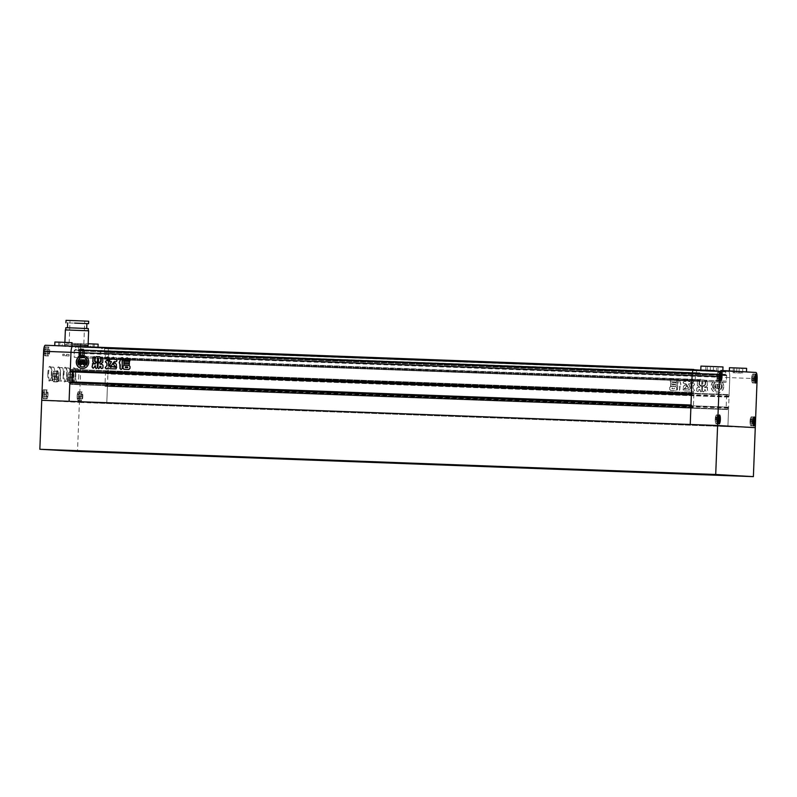 <?xml version="1.0" encoding="UTF-8"?>
<svg xmlns="http://www.w3.org/2000/svg" width="797" height="797" viewBox="0 0 797 797"><rect width="100%" height="100%" fill="white"/><g stroke="black" fill="none" stroke-linecap="round" stroke-linejoin="round"><path stroke-width="0.6" stroke-dasharray="3.98 2.99" d="M716.383 371.591L705.674 371.193L716.383 371.591L716.563 366.69L718.077 366.779L705.853 366.291L716.563 366.69M741.439 373.046L733.11 372.737L741.439 373.046L741.628 368.144L742.794 368.214L733.3 367.835L741.628 368.144M752.298 380.896L752.966 380.936L753.394 378.505L753.155 376.045L752.488 376.005L752.298 380.896L755.277 381.016M752.966 380.936L755.945 381.046M753.394 378.505L755.038 378.565M753.155 376.045L752.488 376.005M752.059 378.436L755.028 378.545M751.71 378.416A4.294 1.016 92.1 0 0 752.567 382.759A4.294 1.016 92.1 0 0 753.743 378.525A4.294 1.016 92.1 0 0 752.886 374.182A4.294 1.016 92.1 0 0 751.71 378.416M750.844 418.863L750.654 423.765L751.322 423.805L751.75 421.374L751.511 418.903L750.844 418.863L753.813 418.973L751.511 418.903M750.415 421.294L751.75 421.374M750.654 423.765L753.623 423.874M751.322 423.805L754.291 423.914M750.067 421.274A4.294 1.016 92.1 0 0 750.923 425.618A4.294 1.016 92.1 0 0 752.089 421.394A4.294 1.016 92.1 0 0 751.242 417.05A4.294 1.016 92.1 0 0 750.067 421.274M716.732 416.921L716.065 416.881L715.875 421.782L716.543 421.812L716.732 416.921L719.033 417L716.065 416.881M715.636 419.312L718.605 419.421M715.875 421.782L718.854 421.892M716.543 421.812L719.522 421.922M716.971 419.381L718.615 419.451M715.288 419.292A4.294 1.016 92.1 0 0 716.144 423.635A4.294 1.016 92.1 0 0 717.32 419.401A4.294 1.016 92.1 0 0 716.463 415.058A4.294 1.016 92.1 0 0 715.288 419.292M718.197 378.954L718.625 376.523L718.376 374.052L717.708 374.012L717.519 378.914L721.165 379.063M718.625 376.523L720.259 376.582M718.376 374.052L717.708 374.012M717.28 376.443L720.259 376.553M717.519 378.914L720.498 379.023M716.941 376.423A4.294 1.016 92.1 0 0 717.788 380.767A4.294 1.016 92.1 0 0 718.964 376.543A4.294 1.016 92.1 0 0 718.107 372.199A4.294 1.016 92.1 0 0 716.941 376.423M734.276 372.797L734.465 367.905M739.028 372.986L739.217 368.094M733.11 372.737L733.3 367.835M736.687 372.857L736.876 367.955M742.605 373.116L742.794 368.214M740.313 371.751L729.335 371.372L740.313 371.751M746.62 368.353L729.474 367.696M707.178 371.272L707.367 366.381M713.285 371.522L713.474 366.62M705.674 371.193L705.853 366.291M710.266 371.352L710.456 366.451M717.888 371.681L718.077 366.779M714.919 370.276L700.802 369.788L714.919 370.276M722.989 366.959L700.942 366.112M717.36 419.411A4.473 1.056 92.1 0 0 716.473 414.878A4.473 1.056 92.1 0 0 715.248 419.292A4.473 1.056 92.1 0 0 716.134 423.815A4.473 1.056 92.1 0 0 717.36 419.411M752.139 421.394A4.473 1.056 92.1 0 0 751.242 416.861A4.473 1.056 92.1 0 0 750.027 421.274A4.473 1.056 92.1 0 0 750.913 425.807A4.473 1.056 92.1 0 0 752.139 421.394M753.783 378.535A4.473 1.056 92.1 0 0 752.896 374.002A4.473 1.056 92.1 0 0 751.671 378.406A4.473 1.056 92.1 0 0 752.557 382.939A4.473 1.056 92.1 0 0 753.783 378.535M719.014 376.543A4.473 1.056 92.1 0 0 718.117 372.01A4.473 1.056 92.1 0 0 716.892 376.423A4.473 1.056 92.1 0 0 717.788 380.956A4.473 1.056 92.1 0 0 719.014 376.543M757.15 378.665L108.651 354.466A6.127 1.455 92.1 0 0 107.446 348.269L72.666 346.277L75.356 346.436L75.486 347.054L75.217 350.102L74.181 350.66L74.211 357.415L78.963 357.684L79.511 350.969L78.524 350.291L78.664 346.625L101.438 347.92L101.468 350.989L100.263 352.154L100.292 358.899L105.045 359.178L105.593 352.453L104.606 351.786L104.576 348.717L104.746 348.11L107.446 348.269A6.127 1.455 -87.9 0 1 108.651 354.466L106.768 403.461L727.9 426.634L728.607 408.134L727.87 407.108L727.601 409.548L726.107 409.1L726.655 394.894L728.169 394.615L728.249 397.065L729.076 396.139L729.783 377.639A6.127 1.455 92.1 0 0 728.568 371.432L725.878 371.282L725.708 371.89L725.728 374.959L726.725 375.626L726.177 382.351L721.424 382.072L721.395 375.327L722.6 374.162L722.57 371.093L699.796 369.798L699.646 373.464L700.643 374.142L700.095 380.856L695.343 380.587L695.313 373.833L696.349 373.275L696.608 370.226L696.488 369.609L693.788 369.449L728.568 371.432A6.127 1.455 -87.9 0 1 729.783 377.639L727.9 426.634L690.232 424.482L755.267 427.65L79.401 402.435L81.284 353.45L108.651 354.466L107.944 372.966L107.127 373.903L107.047 371.442L105.523 371.721L104.975 385.927L106.469 386.376L106.738 383.945L107.485 384.961L106.768 403.461L41.733 400.283L79.401 402.435L77.518 451.421M723.776 386.744A6.436 6.246 93.3 0 1 717.161 392.931A6.436 6.246 93.3 0 1 711.283 386.276A6.436 6.246 93.3 0 1 717.888 380.079A6.436 6.246 93.3 0 1 723.776 386.744M723.626 386.734A6.436 6.246 93.3 0 1 717.011 392.921A6.436 6.246 93.3 0 1 711.133 386.266A6.436 6.246 93.3 0 1 717.748 380.069A6.436 6.246 93.3 0 1 723.626 386.734M717.589 384.323L720.618 384.433L717.589 384.323L717.439 388.368A2.66 2.58 93.3 0 0 719.751 386.963A0.757 0.737 93.3 0 0 719.84 386.635L719.123 386.346A0.767 0.747 93.3 0 1 718.585 387.053L718.645 385.618L720.189 385.678L720.02 387.511A3.686 3.577 93.3 0 1 717.908 388.777A2.919 2.839 93.3 0 1 719.631 390.739A4.842 4.702 93.3 0 1 714.809 390.56A2.919 2.839 93.3 0 1 716.682 388.737A3.686 3.577 93.3 0 1 714.67 387.312L714.64 385.469L716.184 385.529L716.134 386.963A0.767 0.747 93.3 0 1 715.656 386.216L715.068 386.455A0.757 0.737 93.3 0 0 715.128 386.794A2.66 2.58 93.3 0 0 717.33 388.368L717.479 384.313L714.461 384.204L717.479 384.313M716.134 386.963L716.274 386.973A0.767 0.747 93.3 0 1 715.796 386.226M713.375 384.244A4.842 4.702 93.3 0 0 713.743 389.394L713.604 389.394A4.842 4.702 93.3 0 1 713.225 384.234L713.375 384.244A2.032 1.973 93.3 0 1 713.514 385.081L713.445 386.983A1.773 1.724 93.3 0 0 714.54 388.707L714.391 388.697A1.773 1.724 93.3 0 1 713.295 386.973L713.445 386.983M82.23 368.503A6.436 6.246 -86.7 0 0 88.915 362.316A6.436 6.246 -86.7 0 0 82.958 355.651M676.125 386.276L676.185 384.732L670.725 384.533L670.666 386.077L676.125 386.276L676.185 384.732M674.86 380.149L673.375 378.954L671.991 380.039L673.515 378.954L674.86 380.149L676.942 380.229L674.999 380.159M672.14 380.049L670.436 379.99L670.367 381.773L676.872 382.012L676.942 380.229M693.041 379.651L694.187 380.617L692.454 383.018C691.089 381.942 691.288 380.817 693.041 379.651L694.187 380.617M706.122 387.521L707.318 387.242L707.268 389.155C707.716 390.42 707.367 391.317 706.242 391.855L704.877 389.325L706.381 391.865C707.517 391.327 707.856 390.42 707.417 389.165L707.467 387.252L704.727 387.472L707.278 385.599L707.447 381.345L705.923 380.388L705.584 384.752L702.536 386.585L702.366 390.968L703.273 391.965L704.379 391.038L704.877 389.325L704.309 389.265L704.379 391.038M686.566 386.326L685.599 384.702C683.268 386.017 682.85 387.382 684.344 388.816L686.566 386.326L685.599 384.702M729.076 396.139L107.944 372.966M688.668 384.005L690.172 387.252L689.106 389.185L686.745 384.622L685.928 383.696L684.244 383.636C683.019 382.859 683.049 382.132 684.324 381.444L685.828 381.504L686.078 380.269L687.363 379.452L686.078 380.269M688.977 383.825L689.943 383.865C691.228 383.178 691.258 382.45 690.033 381.673L688.568 381.614L687.363 379.452M691.039 384.303L691.467 383.297L692.932 383.397L691.467 383.297L691.109 388.089L689.046 389.703L687.831 388.856L684.314 389.325L683.049 388.787L683.408 390.839L690.072 391.088M694.476 390.46L692.882 388.059L694.476 390.46L693.251 391.616L690.889 390.669L693.251 391.616M693.031 388.069L693.121 385.589L693.729 385.409C694.984 384.782 695.014 384.104 693.808 383.387M680.12 386.097L679.672 390.141L678.456 391.008L677.4 390.062L678.237 381.155L677.35 379.551L678.586 379.113L679.442 379.761L680.917 384.313L679.821 386.425M705.076 384.642L705.215 381.165L704.159 380.059L700.852 379.93L699.696 380.966L699.567 384.433L700.643 385.519L703.95 385.648L705.076 384.642L705.215 381.165M701.808 386.176L701.778 390.928L702.087 386.575L699.108 384.463L699.258 380.538L698.431 380.179L697.505 380.976L697.335 385.29L699.856 387.342L697.943 387.272L696.857 388.249L696.757 390.849L697.744 391.566L698.909 390.928L698.969 389.394L700.045 389.474L698.82 389.384L698.909 390.928M699.108 384.463L700.453 386.127L701.669 386.166M701.778 390.928L700.722 391.895L699.896 389.464L698.82 389.384L700.045 389.474L700.862 391.905L701.918 390.938M676.274 382.59L670.825 382.391L670.765 383.935L676.215 384.134L676.274 382.59L670.825 382.391M675.736 390.61L676.773 389.494L676.832 387.76L675.896 386.575L670.845 386.386L669.799 387.501L669.739 389.235L670.685 390.42L675.736 390.61L676.773 389.494M691.657 393.997L691.358 394.973L692.145 395.003L692.414 392.572L693.908 393.021L693.36 407.227L691.836 407.506L691.756 405.045L690.979 405.015M72.696 371.9L72.706 369.479L71.282 369.4L71.013 371.84M70.106 381.853L70.634 381.883L70.714 384.333L72.129 384.423L72.308 381.932M691.238 405.025L691.198 406.002L69.807 382.809M728.607 408.134L107.485 384.961M728.348 408.124L107.226 384.951M728.388 407.137L107.256 383.975M727.87 407.108L106.738 383.945L727.87 407.108M727.601 409.548L106.469 386.376L727.601 409.548M726.754 394.525L105.622 371.362L726.754 394.525M728.777 397.095L107.645 373.932M728.807 396.119L107.685 372.946M725.878 371.282L104.746 348.11L725.878 371.282M726.177 382.351L105.045 359.178L726.177 382.351M722.431 374.769L101.299 351.597L722.431 374.769M699.796 369.798L78.664 346.625L699.796 369.798M700.095 380.856L78.963 357.684L700.095 380.856M695.482 373.225L74.35 350.052L695.482 373.225M696.349 373.275L75.217 350.102L696.349 373.275M107.465 357.056L107.615 357.066C109.269 358.361 109.378 359.497 107.934 360.463L107.784 360.463M107.934 360.463L107.127 359.845M110.693 366.859L112.756 364.259M112.905 364.269L112.626 363.581M111.341 361.529L110.225 361.489M113.363 357.285L114.36 358.192M114.499 358.202L114.32 359.168M116.063 359.497L116.163 359.507C117.388 360.284 117.358 361.011 116.083 361.699L115.934 361.689M116.083 361.699L114.25 361.629M112.766 363.591L114.389 361.639M114.638 362.655C116.86 364.139 117.179 365.534 115.575 366.849L115.435 366.849M115.575 366.849L114.828 366.331M122.539 361.151L122.26 359.676L123.117 358.132M123.266 358.142L122.11 357.614M122.688 361.161L122.26 368.603M121.064 369.469L122.399 368.613M99.794 356.767L100.721 357.873M100.87 357.883L100.591 361.34M100.741 361.35L99.436 362.346M99.585 362.356L96.128 362.227M98.609 360.712L97.403 361.141M98.659 359.407L97.324 359.347M98.708 358.092L97.373 358.042M93.289 368.244L94.923 365.823M93.966 363.94L92.502 363.562M95.361 363.432L93.986 363.382M96.307 362.844L94.713 361.22L94.574 356.837M96.268 368.573L97.443 367.656L97.463 363.263M102.195 357.195L102.913 358.052M103.052 358.052L102.743 362.366M102.893 362.376L101.498 363.731M101.647 363.731L100.113 363.671M100.223 364.229L100.253 363.681M102.076 364.299L102.992 365.345M103.142 365.355L102.893 367.945M103.042 367.955L101.807 368.593M100.95 366.341L99.725 366.331M99.874 366.341L99.675 367.716M98.679 368.692L99.814 367.726M109.099 361.848L108.761 360.812L107.137 360.802M109.249 361.858L108.99 364.618M109.139 364.627L108.741 365.614M110.693 367.377L108.89 365.624M114.579 366.889L115.435 367.357M116.003 368.921L116.721 366.919M116.153 368.931L109.548 368.682M106.38 368.981L108.771 368.214L109.697 368.692M106.868 362.774L106.34 362.755M127.191 357.833L128.138 358.869M130.12 359.088L129.911 360.862M130.05 360.872L123.405 360.623M129.552 361.449L129.353 362.984M129.493 362.994L123.894 362.784M129.413 363.591L129.423 365.136L123.824 364.926M128.925 369.469L123.874 369.28M129.224 365.434L130.031 366.61M130.18 366.62L129.961 368.353M129.074 369.469L130.11 368.353M127.799 366.929L125.348 366.829M125.498 366.839L125.468 367.556M86.983 360.134A2.032 1.973 -86.7 0 0 86.773 360.961L86.554 362.854M86.215 365.245A1.704 1.664 -86.7 0 0 85.478 364.498L85.339 364.488M85.478 364.498A1.773 1.724 -86.7 0 0 86.704 362.864M82.629 359.895L82.32 363.94A2.66 2.58 -86.7 0 0 82.47 363.94M80.935 361.798A0.767 0.747 -86.7 0 0 81.424 362.545M81.473 361.111L79.78 361.041M79.929 361.051L79.959 362.894A3.686 3.577 -86.7 0 0 81.961 364.319L81.822 364.309M81.961 364.319A2.919 2.839 -86.7 0 0 80.099 366.142L79.949 366.132M80.099 366.142A4.842 4.702 -86.7 0 0 82.32 366.909M85.478 361.26L83.785 361.19M83.934 361.2L83.874 362.635M82.579 363.95L82.729 363.94A2.66 2.58 -86.7 0 0 85.04 362.535A0.757 0.737 -86.7 0 0 85.13 362.217M82.868 357.245A4.842 4.702 -86.7 0 0 79.152 358.869L79.013 358.869M78.514 359.816A4.842 4.702 -86.7 0 0 78.883 364.976M79.75 359.786A3.298 3.198 -86.7 0 0 79.152 358.869M688.528 383.995L690.023 387.242L688.967 389.175L687.203 386.435M687.064 386.425L687.393 385.768M688.827 383.815L689.943 383.865M688.379 381.325L689.883 381.663C691.109 382.44 691.079 383.168 689.803 383.855M688.239 381.325L688.419 380.358M688.279 380.348L687.223 379.442M685.938 380.259L686.048 381.245M685.679 381.494L684.324 381.444M684.175 381.434C682.899 382.122 682.87 382.849 684.095 383.626L684.244 383.636M684.095 383.626L685.928 383.696M687.253 385.768L685.779 383.696M690.899 384.293L690.929 387.073M690.79 387.063L691.109 388.089M687.861 388.976L688.907 389.693L690.959 388.079M687.681 388.846L685.659 388.767M685.201 388.916L683.268 388.886M689.923 391.078L683.467 390.839L683.049 388.787M694.326 390.45L693.111 391.606M692.882 388.059L693.121 385.589M693.191 385.389L693.729 385.409M693.659 383.377C694.864 384.094 694.845 384.772 693.579 385.399M685.46 384.692C683.129 386.007 682.7 387.372 684.195 388.806L684.344 388.816M684.195 388.806L685.131 388.348M686.416 386.316L684.992 388.338M677.689 382.61L678.088 381.145L677.201 379.551L678.446 379.103L679.293 379.751L680.777 384.303L679.98 386.087M677.55 382.6L677.4 390.062M679.672 386.415L679.532 390.132L678.317 390.998L677.261 390.052M705.066 381.155L704.159 380.059M704.02 380.049L700.852 379.93M700.712 379.92L699.696 380.966M699.557 380.956L699.567 384.433M699.417 384.423L700.643 385.519M700.493 385.509L703.95 385.648M701.719 384.433L702.924 384.005L701.739 383.955M701.589 383.945L702.775 383.995L701.579 384.423M701.768 383.118L702.954 383.168L701.788 382.65M701.639 382.64L702.974 382.69M702.824 382.68L701.629 383.118M703.024 381.384L701.818 381.813L703.004 381.863M702.864 381.853L701.818 381.813M701.689 381.325L702.874 381.374M704.937 384.632L703.801 385.638M705.973 387.511L704.727 387.472M704.578 387.462L704.757 386.914M704.618 386.904L706.032 386.963M706.61 380.408L707.298 381.335L707.138 385.589L705.893 386.953M706.471 380.398L705.923 380.388M703.861 386.256L705.435 384.742L705.783 380.378M703.721 386.246L702.834 386.216M702.386 386.575L702.366 390.968M704.239 391.028L703.133 391.955L702.217 390.958M698.959 384.453L699.258 380.538M698.282 380.169L697.505 380.976M697.355 380.966L697.335 385.29M699.856 387.342L697.196 385.29M699.706 387.332L697.943 387.272M697.803 387.262L696.857 388.249M696.717 388.239L696.757 390.849M696.618 390.839L697.594 391.556L698.76 390.919M692.892 379.641C691.138 380.817 690.949 381.932 692.314 383.008L692.454 383.018M692.314 383.008L693.31 382.45M694.048 380.607L693.171 382.44M671.991 380.039L670.436 379.99M670.297 379.98L670.367 381.773M670.227 381.763L676.872 382.012M676.792 380.219L676.733 382.002M670.676 382.381L670.765 383.935M670.616 383.925L676.215 384.134M676.135 382.58L676.075 384.124M676.035 384.722L670.725 384.533M670.586 384.523L670.666 386.077M670.526 386.067L675.976 386.266M676.623 389.484L676.832 387.76M676.693 387.75L675.896 386.575M675.746 386.565L670.845 386.386M670.695 386.376L669.799 387.501M669.659 387.491L669.739 389.235M669.59 389.225L670.685 390.42M674.451 388.059L674.431 388.777L672.13 388.687L672.16 387.98L674.451 388.059L674.282 388.767L671.981 388.687L672.01 387.97L671.981 388.687L672.01 387.97L674.312 388.059M670.546 390.41L675.597 390.6M713.225 384.234A2.032 1.973 93.3 0 1 713.365 385.081L713.295 386.973M717.738 384.323L717.439 388.368M719.84 386.635L719.98 386.645A0.757 0.737 93.3 0 1 719.9 386.963A2.66 2.58 93.3 0 1 717.579 388.378M719.98 386.645L719.273 386.356A0.767 0.747 93.3 0 1 718.735 387.063L718.784 385.628L720.339 385.688L720.159 387.521A3.686 3.577 93.3 0 1 718.057 388.787A2.919 2.839 93.3 0 1 719.781 390.749A4.842 4.702 93.3 0 1 714.949 390.57A2.919 2.839 93.3 0 1 716.822 388.747A3.686 3.577 93.3 0 1 714.819 387.322L714.789 385.479L716.334 385.539L716.274 386.973M715.656 386.216L715.078 386.196M717.33 388.368L717.18 388.368A2.66 2.58 93.3 0 1 714.979 386.784A0.757 0.737 93.3 0 1 714.919 386.445M717.18 388.368L717.34 384.313M714.461 384.204A3.298 3.198 93.3 0 0 713.863 383.297L714.012 383.297A3.298 3.198 93.3 0 1 714.61 384.214M714.012 383.297A4.842 4.702 93.3 0 1 721.275 383.576L721.136 383.566A4.842 4.702 93.3 0 0 717.659 381.663L717.798 381.673M713.863 383.297A4.842 4.702 93.3 0 1 717.659 381.663M721.843 384.562A4.842 4.702 93.3 0 1 721.076 389.673L720.926 389.663A4.842 4.702 93.3 0 0 721.693 384.553L721.843 384.562A2.032 1.973 93.3 0 0 721.634 385.389L721.564 387.292A1.773 1.724 93.3 0 1 720.339 388.916A1.704 1.664 93.3 0 1 721.076 389.673M721.693 384.553A2.032 1.973 93.3 0 0 721.494 385.379L721.415 387.282A1.773 1.724 93.3 0 1 720.189 388.916L720.339 388.916M720.189 388.916A1.704 1.664 93.3 0 1 720.926 389.663M720.468 384.423A3.298 3.198 93.3 0 1 721.136 383.566M720.618 384.433A3.298 3.198 93.3 0 1 721.275 383.576M713.604 389.394A1.704 1.664 93.3 0 1 714.391 388.697M713.743 389.394A1.704 1.664 93.3 0 1 714.54 388.707M54.893 342.013L72.039 342.67M61.299 345.898L71.899 346.346L61.299 345.898M88.138 343.736L98.121 344.165M87.381 347.392L97.981 347.831L87.381 347.392M755.935 372.458L80.069 347.243L45.299 345.26M73.762 346.615L87.391 347.183L73.762 346.615M47.621 351.457A4.294 1.016 -87.9 0 1 48.796 347.223A4.294 1.016 -87.9 0 1 49.643 351.577A4.294 1.016 -87.9 0 1 48.468 355.801A4.294 1.016 -87.9 0 1 47.621 351.457M44.044 351.328A4.294 1.016 -87.9 0 1 45.22 347.093A4.294 1.016 -87.9 0 1 46.077 351.437A4.294 1.016 -87.9 0 1 44.901 355.671A4.294 1.016 -87.9 0 1 44.044 351.328M56.169 376.493A5.21 1.235 -87.9 0 1 57.593 371.352A5.21 1.235 -87.9 0 1 58.629 376.632A5.21 1.235 -87.9 0 1 57.205 381.763A5.21 1.235 -87.9 0 1 56.169 376.493M52.602 376.353A5.21 1.235 -87.9 0 1 54.027 371.223A5.21 1.235 -87.9 0 1 55.063 376.503A5.21 1.235 -87.9 0 1 53.638 381.633A5.21 1.235 -87.9 0 1 52.602 376.353M45.967 394.316A4.294 1.016 -87.9 0 1 47.143 390.092A4.294 1.016 -87.9 0 1 47.999 394.435A4.473 1.056 92.1 0 0 47.153 389.902A4.473 1.056 92.1 0 0 45.927 394.316A4.473 1.056 92.1 0 0 46.824 398.849A4.473 1.056 92.1 0 0 48.039 394.435A4.294 1.016 -87.9 0 1 46.824 398.659A4.294 1.016 -87.9 0 1 45.967 394.316M42.4 394.186A4.294 1.016 -87.9 0 1 43.576 389.962A4.294 1.016 -87.9 0 1 44.433 394.306A4.294 1.016 -87.9 0 1 43.257 398.53A4.294 1.016 -87.9 0 1 42.4 394.186M80.746 396.308A4.294 1.016 -87.9 0 1 81.922 392.074A4.294 1.016 -87.9 0 1 82.778 396.418A4.294 1.016 -87.9 0 1 81.603 400.652A4.294 1.016 -87.9 0 1 80.746 396.308M77.179 396.169A4.294 1.016 -87.9 0 1 78.355 391.945A4.294 1.016 -87.9 0 1 79.202 396.288A4.294 1.016 -87.9 0 1 78.036 400.512A4.294 1.016 -87.9 0 1 77.179 396.169M82.39 353.44A4.294 1.016 -87.9 0 1 83.565 349.216A4.294 1.016 -87.9 0 1 84.422 353.559A4.294 1.016 -87.9 0 1 83.247 357.783A4.294 1.016 -87.9 0 1 82.39 353.44M78.823 353.31A4.294 1.016 -87.9 0 1 79.999 349.076A4.294 1.016 -87.9 0 1 80.856 353.43A4.294 1.016 -87.9 0 1 79.68 357.654A4.294 1.016 -87.9 0 1 78.823 353.31A4.473 1.056 -87.9 0 1 80.009 348.897A4.473 1.056 -87.9 0 1 80.895 353.43A4.473 1.056 -87.9 0 1 79.67 357.833A4.473 1.056 -87.9 0 1 78.783 353.31M71.531 377.37A5.21 1.235 -87.9 0 1 72.955 372.239A5.21 1.235 -87.9 0 1 73.991 377.509A5.21 1.235 -87.9 0 1 72.567 382.64A5.21 1.235 -87.9 0 1 71.531 377.37M67.954 377.24A5.21 1.235 -87.9 0 1 69.379 372.099A5.21 1.235 -87.9 0 1 70.425 377.38A5.21 1.235 -87.9 0 1 68.99 382.51A5.21 1.235 -87.9 0 1 67.954 377.24M79.102 320.902L70.016 320.514L79.102 320.902M74.749 343.477L83.844 343.856L74.749 343.477M86.883 323.642L67.655 322.905L86.883 323.612M88.696 321.231L66.041 320.364M74.808 328.015L86.694 328.513L74.808 328.015M74.33 330.197L88.268 330.785L74.33 330.197M88.347 328.583L65.822 327.716M87.461 345.36L64.806 344.473L87.461 345.35M88.636 330.795L65.364 329.908M47.84 373.634A7.352 1.743 92.1 0 0 49.733 380.876A7.352 1.743 92.1 0 0 51.317 373.833A7.352 1.743 92.1 0 0 50.271 366.62A7.352 1.743 92.1 0 0 47.84 373.634M51.765 373.843A6.745 1.594 -87.9 0 1 50.321 380.299A6.745 1.594 -87.9 0 1 49.922 380.488A6.745 1.594 -87.9 0 1 48.577 373.663A6.745 1.594 -87.9 0 1 50.42 367.018A6.745 1.594 -87.9 0 1 50.809 367.238A6.745 1.594 -87.9 0 1 51.765 373.843M56.527 374.132A7.352 1.743 92.1 0 0 58.43 381.374A7.352 1.743 92.1 0 0 60.014 374.331A7.352 1.743 92.1 0 0 58.958 367.118A7.352 1.743 92.1 0 0 56.527 374.132M60.462 374.341A6.745 1.594 -87.9 0 1 59.008 380.797A6.745 1.594 -87.9 0 1 58.619 380.986A6.745 1.594 -87.9 0 1 57.274 374.162A6.745 1.594 -87.9 0 1 59.117 367.517A6.745 1.594 -87.9 0 1 59.496 367.736A6.745 1.594 -87.9 0 1 60.462 374.341M63.202 374.51A7.352 1.743 92.1 0 0 65.095 381.753A7.352 1.743 92.1 0 0 66.679 374.71A7.352 1.743 92.1 0 0 65.623 367.497A7.352 1.743 92.1 0 0 63.202 374.51M67.127 374.72A6.745 1.594 -87.9 0 1 65.673 381.175A6.745 1.594 -87.9 0 1 65.284 381.365A6.745 1.594 -87.9 0 1 63.939 374.54A6.745 1.594 -87.9 0 1 65.782 367.895A6.745 1.594 -87.9 0 1 66.161 368.114A6.745 1.594 -87.9 0 1 67.127 374.72M71.889 375.008A7.352 1.743 92.1 0 0 73.792 382.251A7.352 1.743 92.1 0 0 75.366 375.208A7.352 1.743 92.1 0 0 74.32 367.995A7.352 1.743 92.1 0 0 71.889 375.008M75.815 375.218A6.745 1.594 -87.9 0 1 74.37 381.673A6.745 1.594 -87.9 0 1 73.972 381.863A6.745 1.594 -87.9 0 1 72.627 375.038A6.745 1.594 -87.9 0 1 74.48 368.393A6.745 1.594 -87.9 0 1 74.858 368.613A6.745 1.594 -87.9 0 1 75.815 375.218M78.793 375.327A6.745 1.594 -87.9 0 1 76.95 381.972A6.745 1.594 -87.9 0 1 75.605 375.148A6.745 1.594 -87.9 0 1 77.448 368.503A6.745 1.594 -87.9 0 1 78.793 375.327M70.096 374.829A6.745 1.594 -87.9 0 1 68.253 381.474A6.745 1.594 -87.9 0 1 66.908 374.65A6.745 1.594 -87.9 0 1 68.761 368.005A6.745 1.594 -87.9 0 1 70.096 374.829M63.431 374.451A6.745 1.594 -87.9 0 1 61.588 381.096A6.745 1.594 -87.9 0 1 60.243 374.271A6.745 1.594 -87.9 0 1 62.096 367.626A6.745 1.594 -87.9 0 1 63.431 374.451M54.744 373.952A6.745 1.594 -87.9 0 1 52.891 380.597A6.745 1.594 -87.9 0 1 51.556 373.773A6.745 1.594 -87.9 0 1 53.399 367.128A6.745 1.594 -87.9 0 1 54.744 373.952M55.103 376.503A5.39 1.275 -87.9 0 1 53.628 381.813A5.39 1.275 -87.9 0 1 52.552 376.353A5.39 1.275 -87.9 0 1 54.027 371.043A5.39 1.275 -87.9 0 1 55.103 376.503M56.129 376.493A5.39 1.275 92.1 0 0 57.195 381.952A5.39 1.275 92.1 0 0 58.679 376.632A5.39 1.275 92.1 0 0 57.603 371.173A5.39 1.275 92.1 0 0 56.129 376.493M70.465 377.38A5.39 1.275 -87.9 0 1 68.99 382.699A5.39 1.275 -87.9 0 1 67.914 377.23A5.39 1.275 -87.9 0 1 69.389 371.92A5.39 1.275 -87.9 0 1 70.465 377.38M71.481 377.37A5.39 1.275 92.1 0 0 72.557 382.829A5.39 1.275 92.1 0 0 74.031 377.509A5.39 1.275 92.1 0 0 72.955 372.05A5.39 1.275 92.1 0 0 71.481 377.37M82.35 353.44A4.473 1.056 92.1 0 0 83.237 357.973A4.473 1.056 92.1 0 0 84.462 353.559A4.473 1.056 92.1 0 0 83.575 349.026A4.473 1.056 92.1 0 0 82.35 353.44M46.116 351.437A4.473 1.056 -87.9 0 1 44.891 355.851A4.473 1.056 -87.9 0 1 44.004 351.318A4.473 1.056 -87.9 0 1 45.23 346.914A4.473 1.056 -87.9 0 1 46.116 351.437M47.571 351.457A4.473 1.056 92.1 0 0 48.468 355.98A4.473 1.056 92.1 0 0 49.693 351.577A4.473 1.056 92.1 0 0 48.796 347.044A4.473 1.056 92.1 0 0 47.571 351.457M44.473 394.306A4.473 1.056 -87.9 0 1 43.247 398.719A4.473 1.056 -87.9 0 1 42.361 394.186A4.473 1.056 -87.9 0 1 43.586 389.773A4.473 1.056 -87.9 0 1 44.473 394.306M79.252 396.288A4.473 1.056 -87.9 0 1 78.026 400.702A4.473 1.056 -87.9 0 1 77.13 396.169A4.473 1.056 -87.9 0 1 78.355 391.755A4.473 1.056 -87.9 0 1 79.252 396.288M80.706 396.298A4.473 1.056 92.1 0 0 81.593 400.831A4.473 1.056 92.1 0 0 82.818 396.428A4.473 1.056 92.1 0 0 81.932 391.895A4.473 1.056 92.1 0 0 80.706 396.298M80.069 347.243A6.127 1.455 -87.9 0 1 81.284 353.45M70.943 346.546L75.028 346.685L75.157 343.497L71.063 343.358L70.943 346.546L72.278 346.625L72.397 343.437L77.827 343.656L77.707 346.834L72.278 346.625M71.063 343.358L72.397 343.437M77.827 343.656L81.922 343.796L81.802 346.974L77.707 346.834M81.922 343.796L80.587 343.716L80.457 346.904L81.802 346.974M75.028 346.685L80.457 346.904M80.587 343.716L75.157 343.497M69.488 380.388L68.652 380.348L68.891 374.221L69.728 374.271L70.026 377.35L69.488 380.388L73.055 380.528L73.593 377.489L70.026 377.35M73.593 377.489L73.294 374.401L72.457 374.351L71.919 377.389L68.353 377.26M71.919 377.389L72.218 380.478L68.652 380.348M72.457 374.351L68.891 374.221M73.294 374.401L69.728 374.271M72.218 380.478L73.055 380.528M80.079 355.831L79.411 355.801L79.6 350.899L80.268 350.939L80.079 355.831L83.645 355.97L84.074 353.539L80.507 353.41M84.074 353.539L83.834 351.069L83.167 351.029L82.739 353.46L79.172 353.33M82.739 353.46L82.978 355.93L79.411 355.801M83.167 351.029L79.6 350.899M83.834 351.069L80.268 350.939M82.978 355.93L83.645 355.97M78.863 396.268L78.435 398.699L77.767 398.659L77.947 393.758L78.624 393.798L78.863 396.268L82.43 396.398L82.191 393.937L78.624 393.798M82.191 393.937L81.523 393.897L81.095 396.328L81.334 398.789L82.001 398.829L78.435 398.699M82.001 398.829L82.43 396.398M81.334 398.789L77.767 398.659M81.095 396.328L77.518 396.189M81.523 393.897L77.947 393.758M43.177 391.775L43.845 391.815L44.084 394.286L43.656 396.717L42.988 396.677L43.177 391.775L46.744 391.905L46.316 394.336L42.749 394.206M46.316 394.336L46.555 396.806L47.222 396.846L47.651 394.415L44.084 394.286M47.651 394.415L47.412 391.945L43.845 391.815M47.222 396.846L43.656 396.717M46.555 396.806L42.988 396.677M47.412 391.945L46.744 391.905M52.991 376.383L53.529 373.345L54.365 373.394L54.126 379.511L53.289 379.462L52.991 376.383L56.567 376.513L56.866 379.601L53.289 379.462M56.866 379.601L57.703 379.651L58.241 376.612L57.932 373.524L53.529 373.345M57.095 373.474L56.567 376.513M57.932 373.524L54.365 373.394M58.241 376.612L54.664 376.473M57.703 379.651L54.126 379.511M44.393 351.347L44.821 348.917L45.489 348.947L45.728 351.417L45.299 353.848L44.632 353.808L44.393 351.347L47.959 351.477L48.209 353.948L44.632 353.808M48.209 353.948L48.876 353.978L49.304 351.557L49.065 349.086L44.821 348.917M48.388 349.046L47.959 351.477M49.065 349.086L45.489 348.947M49.304 351.557L45.728 351.417M48.876 353.978L45.299 353.848M90.719 343.896L84.801 343.646L90.719 343.896L90.579 347.572L84.661 347.313L90.579 347.572M85.976 343.706L85.827 347.382M84.801 343.646L84.661 347.313M88.377 343.766L88.238 347.442M93.129 343.955L92.99 347.631M94.305 344.025L94.156 347.691M62.296 342.272L68.223 342.531L62.296 342.272L62.156 345.948L68.084 346.207L62.156 345.948M67.048 342.461L66.908 346.137M68.223 342.531L68.084 346.207M64.637 342.411L64.497 346.087M59.895 342.222L59.745 345.898M58.719 342.152L58.579 345.828M69.1 354.526L69.04 355.99L62.744 355.631L62.794 354.167L69.1 354.526L62.794 354.167M69.04 355.99L62.744 355.631M696.608 370.226L75.486 347.054M696.488 369.609L75.356 346.436M692.244 394.645L71.112 371.472M692.314 392.931L71.182 369.758M692.414 392.572L71.282 369.4L692.414 392.572M693.828 392.652L72.706 369.479M693.908 393.021L72.776 369.848M693.36 407.227L72.228 384.054M693.26 407.586L72.129 384.423L693.26 407.586M691.836 407.506L70.714 384.333M691.766 407.137L70.634 383.965M691.826 405.424L70.704 382.251M691.756 405.045L70.634 381.883M727.761 407.476L106.639 384.303M727.701 409.19L106.569 386.017M726.177 409.469L105.055 386.296M726.107 409.1L104.975 385.927M726.655 394.894L105.523 371.721M728.169 394.615L107.047 371.442M728.249 394.983L107.117 371.81M728.179 396.697L107.047 373.524M728.249 397.065L107.127 373.903M725.708 371.89L104.576 348.717M725.609 374.341L104.487 351.168M725.728 374.959L104.606 351.786M726.605 375.008L105.473 351.836M726.725 375.626L105.593 352.453M726.515 381.135L105.383 357.963M721.424 382.072L100.292 358.899M721.175 380.836L100.053 357.664M721.395 375.327L100.263 352.154M721.564 374.72L100.432 351.547L721.554 374.72M722.6 374.162L101.468 350.989M722.69 371.711L101.568 348.538M722.57 371.093L101.438 347.92M699.627 370.396L78.495 347.223M699.527 372.847L78.405 349.674M699.646 373.464L78.524 350.291M700.523 373.514L79.391 350.341M700.643 374.142L79.511 350.969M700.433 379.651L79.301 356.478M695.343 380.587L74.211 357.415M695.094 379.342L73.972 356.169M695.313 373.833L74.181 350.66M696.518 372.677L75.386 349.504M66.41 355.851L66.46 354.386M64.248 354.257L64.188 355.731M752.567 382.759L755.237 382.859M750.923 425.618L753.593 425.718M716.144 423.635L718.814 423.735M717.788 380.767L720.468 380.866M718.117 372.01L721.096 372.129M752.896 374.002L755.865 374.112M751.242 416.861L754.221 416.97M716.473 414.878L719.442 414.988M716.134 423.815L719.113 423.924M750.913 425.807L753.892 425.917M752.557 382.939L755.536 383.048M717.788 380.956L720.757 381.066M718.107 372.199L720.787 372.299M716.463 415.058L719.143 415.157M751.242 417.05L753.912 417.15M752.886 374.182L755.556 374.281M98.011 347.223L97.981 347.831M48.796 347.223L45.22 347.093M57.593 371.352L54.027 371.223M47.143 390.092L43.576 389.962M81.922 392.074L78.355 391.945M83.565 349.216L79.999 349.076M72.955 372.239L69.379 372.099M69.14 343.298L70.016 320.514M50.321 380.299L49.733 380.876M59.008 380.797L58.43 381.374M65.673 381.175L65.095 381.753M74.37 381.673L73.792 382.251M76.95 381.972L73.972 381.863M68.253 381.474L65.284 381.365M61.588 381.096L58.619 380.986M52.891 380.597L49.922 380.488M57.195 381.952L53.628 381.813M72.557 382.829L68.99 382.699M83.237 357.973L79.67 357.833M48.468 355.98L44.891 355.851M46.824 398.849L43.247 398.719M81.593 400.831L78.026 400.702M81.932 391.895L78.355 391.755M47.153 389.902L43.586 389.773M48.796 347.044L45.23 346.914M83.575 349.026L80.009 348.897M72.955 372.05L69.389 371.92M57.603 371.173L54.027 371.043M53.399 367.128L50.42 367.018M62.096 367.626L59.117 367.517M68.761 368.005L65.782 367.895M77.448 368.503L74.48 368.393M74.858 368.613L74.32 367.995M66.161 368.114L65.623 367.497M59.496 367.736L58.958 367.118M50.809 367.238L50.271 366.62M65.344 346.336L65.414 344.503M64.806 344.473L64.886 342.361M83.844 343.856L84.711 321.081M72.567 382.64L68.99 382.51M83.247 357.783L79.68 357.654M81.603 400.652L78.036 400.512M46.824 398.659L43.257 398.53M57.205 381.763L53.638 381.633M48.468 355.801L44.901 355.671M80.975 343.507L80.836 347.173"/><path stroke-width="1.2" d="M755.945 381.046L756.134 376.154L755.456 376.114L755.028 378.545L755.277 381.016L755.945 381.046M756.712 378.635A4.294 1.016 92.1 0 0 755.865 374.291A4.294 1.016 92.1 0 0 754.689 378.525A4.294 1.016 92.1 0 0 755.546 382.869A4.294 1.016 92.1 0 0 756.712 378.635M755.038 378.565L756.373 378.615M755.456 376.124L756.134 376.154M753.813 418.973L753.623 423.874L754.291 423.914L754.48 419.013L753.813 418.973L754.48 419.013M755.068 421.503A4.294 1.016 92.1 0 0 754.211 417.16A4.294 1.016 92.1 0 0 753.035 421.384A4.294 1.016 92.1 0 0 753.892 425.728A4.294 1.016 92.1 0 0 755.068 421.503M753.384 421.434L754.719 421.483M719.043 416.99L718.854 421.892L719.522 421.922L719.95 419.501L719.711 417.03L719.043 416.99L719.711 417.03M720.289 419.521A4.294 1.016 92.1 0 0 719.442 415.167A4.294 1.016 92.1 0 0 718.266 419.401A4.294 1.016 92.1 0 0 719.123 423.745A4.294 1.016 92.1 0 0 720.289 419.521M718.615 419.451L719.95 419.501M721.165 379.063L721.355 374.162L720.687 374.122L720.259 376.553L720.498 379.023L721.165 379.063M721.943 376.652A4.294 1.016 92.1 0 0 721.086 372.309A4.294 1.016 92.1 0 0 719.91 376.533A4.294 1.016 92.1 0 0 720.767 380.886A4.294 1.016 92.1 0 0 721.943 376.652M720.259 376.582L721.594 376.632M720.687 374.142L721.355 374.162M729.345 370.944L729.474 367.696L746.62 368.353L746.48 371.92M700.802 369.708L700.942 366.112L715.058 366.61L722.989 366.959L722.849 370.565M753.384 476.636L715.716 474.484L717.599 425.498L41.733 400.283L717.599 425.498L755.267 427.65L757.15 378.665A6.127 1.455 92.1 0 0 755.935 372.458L721.165 370.475A6.127 1.455 92.1 0 0 721.155 370.475A6.127 1.455 92.1 0 0 719.482 376.513L692.105 375.487A6.127 1.455 -87.9 0 1 693.788 369.449L693.788 369.449A6.127 1.455 92.1 0 0 692.105 375.487L691.397 393.987L70.275 370.814L70.983 352.324A6.127 1.455 -87.9 0 1 72.657 346.277A6.127 1.455 -87.9 0 1 72.666 346.277A6.127 1.455 92.1 0 0 72.657 346.277A6.127 1.455 92.1 0 0 70.983 352.324L69.1 401.309L69.807 382.809L690.939 405.982L690.232 424.482L692.105 375.487L43.616 351.298L39.85 449.269L77.518 451.421L753.384 476.636L755.267 427.65L717.599 425.498L719.482 376.513M720.339 419.521A4.473 1.056 92.1 0 0 719.442 414.988A4.473 1.056 92.1 0 0 718.217 419.401A4.473 1.056 92.1 0 0 719.113 423.924A4.473 1.056 92.1 0 0 720.339 419.521M755.108 421.503A4.473 1.056 92.1 0 0 754.221 416.97A4.473 1.056 92.1 0 0 752.996 421.384A4.473 1.056 92.1 0 0 753.892 425.917A4.473 1.056 92.1 0 0 755.108 421.503M756.761 378.645A4.473 1.056 92.1 0 0 755.865 374.112A4.473 1.056 92.1 0 0 754.639 378.525A4.473 1.056 92.1 0 0 755.536 383.048A4.473 1.056 92.1 0 0 756.761 378.645M721.982 376.652A4.473 1.056 92.1 0 0 721.096 372.129A4.473 1.056 92.1 0 0 719.87 376.533A4.473 1.056 92.1 0 0 720.757 381.066A4.473 1.056 92.1 0 0 721.982 376.652M715.716 474.484L39.85 449.269M76.273 361.838A6.436 6.246 -86.7 0 0 82.161 368.493A6.436 6.246 -86.7 0 0 88.766 362.306A6.436 6.246 -86.7 0 0 82.888 355.651A6.436 6.246 -86.7 0 0 76.273 361.838M82.958 355.651A6.436 6.246 -86.7 0 0 76.422 361.848A6.436 6.246 -86.7 0 0 82.23 368.503M82.48 359.885L79.6 359.776L82.48 359.885L82.32 363.94A2.66 2.58 -86.7 0 1 80.268 362.366A0.757 0.737 -86.7 0 1 80.208 362.027L80.796 361.788A0.767 0.747 -86.7 0 0 81.274 362.535L81.334 361.101L79.78 361.041L79.82 362.884A3.686 3.577 -86.7 0 0 81.822 364.309A2.919 2.839 -86.7 0 0 79.949 366.132A4.842 4.702 -86.7 0 0 84.781 366.311A2.919 2.839 -86.7 0 0 83.047 364.349A3.686 3.577 -86.7 0 0 85.159 363.083L85.329 361.25L83.785 361.19L83.874 362.635A0.767 0.747 -86.7 0 0 84.412 361.928L84.98 362.207A0.757 0.737 -86.7 0 1 84.89 362.535A2.66 2.58 -86.7 0 1 82.579 363.95L82.739 359.895L85.757 360.005L82.739 359.895M83.735 362.625A0.767 0.747 -86.7 0 0 84.263 361.918M86.076 365.235L86.215 365.245A4.842 4.702 -86.7 0 0 86.983 360.134L86.833 360.124A2.032 1.973 -86.7 0 0 86.634 360.951L86.554 362.854A1.773 1.724 -86.7 0 1 85.339 364.488A1.704 1.664 -86.7 0 1 86.076 365.235A4.842 4.702 -86.7 0 0 86.833 360.124M123.824 364.926L123.884 363.382L129.343 363.581L129.283 365.126L123.824 364.926M123.475 358.839L125.408 358.909L127.121 357.823L128.277 359.019L129.981 359.078L129.911 360.862L123.405 360.623L123.475 358.839L125.408 358.909M98.22 362.914L97.892 367.656L97.911 363.293L101.05 361.4L101.199 357.484L102.056 357.186L102.913 358.052L102.743 362.366L100.083 364.219L101.986 364.289L102.992 365.345L102.893 367.945L101.727 368.583L100.751 367.865L100.811 366.331L99.725 366.331L100.95 366.341L100.751 367.865M102.076 364.299L100.083 364.219M99.725 366.331L99.675 367.716L98.609 368.692L97.742 367.646M95.082 361.141L95.212 357.664L96.347 356.638L99.655 356.757L100.721 357.873L100.591 361.34L99.436 362.346L96.128 362.227L95.082 361.141L95.212 357.664M119.849 364.448L119.988 368.513L120.995 369.469L122.26 368.603L122.11 359.666L123.117 358.132L122.051 357.604L121.014 358.182L119.191 362.605L120.128 364.797M107.465 357.056L106.24 357.943L107.784 360.463C109.229 359.487 109.129 358.351 107.465 357.056M112.626 363.581L114.25 361.629L115.934 361.689C117.209 361.001 117.239 360.274 116.013 359.497L114.519 359.437L113.294 357.285L112.018 358.102L111.769 359.357L110.315 359.298C109.03 359.985 109 360.712 110.225 361.489L111.49 361.728L109.747 364.857L110.624 366.849L112.626 363.581M116.063 359.497L114.519 359.437M113.413 364.199L114.499 362.645C116.721 364.129 117.029 365.534 115.435 366.849L113.413 364.199L114.638 362.655M96.268 368.573L95.281 367.566L95.351 365.803L93.219 368.244C92.133 367.626 91.864 366.7 92.402 365.474L92.482 365.474M93.857 363.94L92.502 363.562L92.552 365.474C92.004 366.71 92.283 367.626 93.369 368.254M93.966 363.94L95.351 363.99L95.222 363.422L95.212 363.99L93.897 363.94M95.222 363.422L93.946 363.382L92.811 361.928L92.97 357.674L93.877 356.807L94.723 357.136L94.564 361.21L96.098 362.834L97.214 362.874M97.463 363.263L97.294 367.646L96.188 368.573L95.281 367.566M94.923 365.823L95.491 365.813L95.431 367.576M111.769 366.75L110.624 367.377L108.741 365.614L108.611 360.812M111.959 366.62L115.366 367.357L116.721 366.919L116.003 368.921L109.697 368.692M105.204 367.726L106.977 365.464L105.204 367.726L106.31 368.971L107.446 368.334M106.828 365.454L106.928 362.974L106.34 362.755C105.124 362.027 105.154 361.35 106.419 360.722M123.953 361.24L129.413 361.44L129.353 362.984L123.894 362.784L123.953 361.24L129.483 361.449M123.874 369.28L122.937 368.084L122.997 366.351L124.033 365.235L129.084 365.425L130.031 366.61L129.961 368.353L128.925 369.469L123.874 369.28M691.397 393.987L70.275 370.814M691.358 394.983L71.013 371.84L691.358 394.983L70.495 371.81L70.534 370.824M71.013 371.84L70.495 371.81M72.308 381.932L72.696 371.9M690.979 405.015L70.106 381.853L70.066 382.819M107.934 360.463L106.977 359.836M107.615 357.066L106.24 357.943M106.39 357.953L107.127 359.845M111.201 361.529L109.886 364.857L110.693 366.859M111.978 359.078L110.454 359.308C109.169 359.995 109.149 360.722 110.375 361.499M112.128 359.088L112.018 358.102M112.158 358.112L113.363 357.285M115.575 366.849L114.678 366.321M113.553 364.199L114.828 366.331M122.11 357.614L121.164 358.192L119.341 362.615L119.998 364.458M120.277 364.807L120.128 368.523L121.064 369.469M95.351 357.674L96.347 356.638M96.487 356.638L99.725 356.767M98.439 361.18L97.254 361.131L98.589 361.19L98.459 360.702M97.274 360.662L98.589 361.19M98.489 359.875L97.324 359.347L98.509 359.397M97.324 359.347L98.639 359.875M97.373 358.042L98.539 358.56L97.373 358.042M98.539 358.56L97.364 358.52M95.222 361.141L96.278 362.237M92.641 363.571L92.542 365.474M93.877 356.807L93.119 357.684L92.95 361.938L94.086 363.382M94.016 356.817L94.624 356.837M96.307 362.844L97.264 362.884M98.36 362.924L99.386 362.954M99.535 362.964L101.05 361.4M101.199 361.41L101.199 357.484M101.807 368.593L100.89 367.875M99.874 366.341L100.95 366.341L99.874 366.341M97.892 367.656L98.679 368.692M108.761 360.812L107.286 360.812L108.761 360.812M111.919 366.75L110.693 367.377M112.098 366.63L114.16 366.71M115.435 367.357L116.501 366.999M107.585 368.344L108.771 368.214L107.585 368.344M105.353 367.736L106.38 368.981M106.977 365.464L106.928 362.974M106.559 360.732C105.304 361.36 105.274 362.037 106.479 362.755M125.737 358.65L127.191 357.833M130.041 359.088L128.277 359.019M123.615 358.849L123.545 360.633M124.103 361.25L124.043 362.794M123.973 364.936L123.884 363.382M124.033 363.392L129.413 363.591M124.023 369.28L122.937 368.084M123.077 368.094L122.997 366.351M123.146 366.361L124.033 365.235M124.173 365.245L129.144 365.434M125.348 366.829L125.328 367.547L127.62 367.636L127.65 366.919L125.348 366.829L125.468 367.556L127.769 367.636L127.65 366.919M125.498 366.839L125.468 367.556L125.498 366.839M80.059 362.017A0.757 0.737 -86.7 0 0 80.118 362.356A2.66 2.58 -86.7 0 0 82.32 363.94M80.218 361.768L80.796 361.788M81.334 361.101L81.274 362.535M82.32 366.909A4.842 4.702 -86.7 0 0 84.92 366.321L84.781 366.311M84.92 366.321A2.919 2.839 -86.7 0 0 83.197 364.359L83.047 364.349M83.197 364.359A3.686 3.577 -86.7 0 0 85.309 363.093L85.329 361.25M84.412 361.928L84.99 361.948M82.729 363.94L82.878 359.895M85.757 360.005A3.298 3.198 -86.7 0 1 86.415 359.148L86.275 359.138A3.298 3.198 -86.7 0 0 85.608 359.995M86.275 359.138A4.842 4.702 -86.7 0 0 79.013 358.869A3.298 3.198 -86.7 0 1 79.6 359.776M86.415 359.148A4.842 4.702 -86.7 0 0 82.868 357.245M79.68 364.279A1.773 1.724 -86.7 0 1 78.584 362.555L78.654 360.652A2.032 1.973 -86.7 0 0 78.514 359.816L78.375 359.806A4.842 4.702 -86.7 0 0 78.744 364.966L78.883 364.976A1.704 1.664 -86.7 0 1 79.68 364.279L79.531 364.269A1.704 1.664 -86.7 0 0 78.744 364.966M78.584 362.555L78.435 362.545A1.773 1.724 -86.7 0 0 79.531 364.269M78.435 362.545L78.514 360.652A2.032 1.973 -86.7 0 0 78.375 359.806M71.909 346.247L72.039 342.67L61.439 342.222L54.893 342.013L54.754 345.609M98.011 347.223L98.121 344.165L88.138 343.736M74.589 323.094L88.597 323.682L74.589 323.094M65.942 322.815L66.041 320.364L74.689 320.643L88.696 321.231L88.597 323.682M65.733 329.908L65.822 327.716L74.42 327.995L88.347 328.583L88.268 330.775M73.683 344.762L88.078 345.37L73.683 344.762M64.886 342.361L65.364 329.908L88.636 330.795L88.078 345.37M43.616 351.298A6.127 1.455 -87.9 0 1 45.29 345.26A6.127 1.455 -87.9 0 1 45.299 345.26L72.657 346.277L45.29 345.26M693.788 369.449L72.666 346.277L693.788 369.449M86.704 328.494L86.883 323.612M87.401 346.825L87.461 345.35M67.476 327.746L67.655 322.875"/></g></svg>
